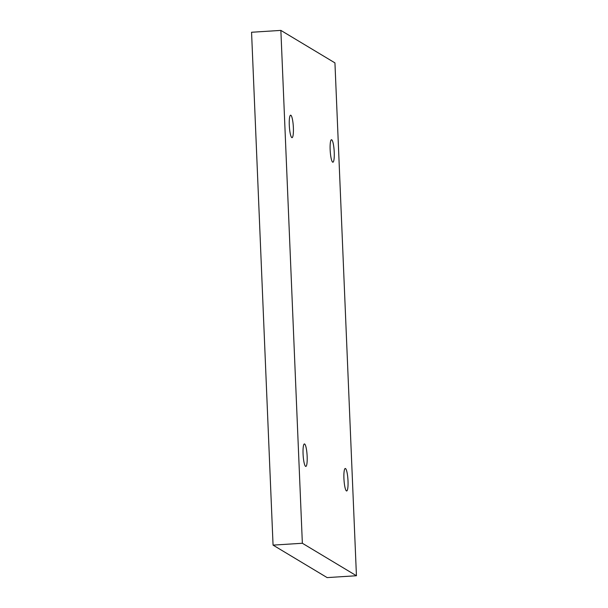<?xml version="1.0" encoding="UTF-8"?>
<svg xmlns="http://www.w3.org/2000/svg" width="608" height="608" viewBox="0 0 608 608"><rect width="100%" height="100%" fill="white"/><g stroke="black" fill="none" stroke-linecap="round" stroke-linejoin="round"><path stroke-width="0.91" d="M280.866 30.4L251.56 32.254L273.06 545.118L327.134 577.6L356.44 575.746L334.94 62.882L280.866 30.4L302.358 543.263L273.06 545.118M302.358 543.263L356.44 575.746M348.012 480.951A11.263 1.976 -93.6 0 1 346.682 490.968A11.263 1.976 -93.6 0 1 343.999 479.849A11.263 1.976 -93.6 0 1 345.26 468.479A11.263 1.976 -93.6 0 1 348.012 480.951M334.233 152.19A11.263 1.976 -93.6 0 1 332.903 162.207A11.263 1.976 -93.6 0 1 330.22 151.088A11.263 1.976 -93.6 0 1 331.482 139.718A11.263 1.976 -93.6 0 1 334.233 152.19M293.375 127.65A11.263 1.976 -93.6 0 1 292.045 137.666A11.263 1.976 -93.6 0 1 289.362 126.548A11.263 1.976 -93.6 0 1 290.624 115.178A11.263 1.976 -93.6 0 1 293.375 127.65M307.154 456.41A11.263 1.976 -93.6 0 1 305.824 466.427A11.263 1.976 -93.6 0 1 303.141 455.308A11.263 1.976 -93.6 0 1 304.403 443.939A11.263 1.976 -93.6 0 1 307.154 456.41"/></g></svg>
